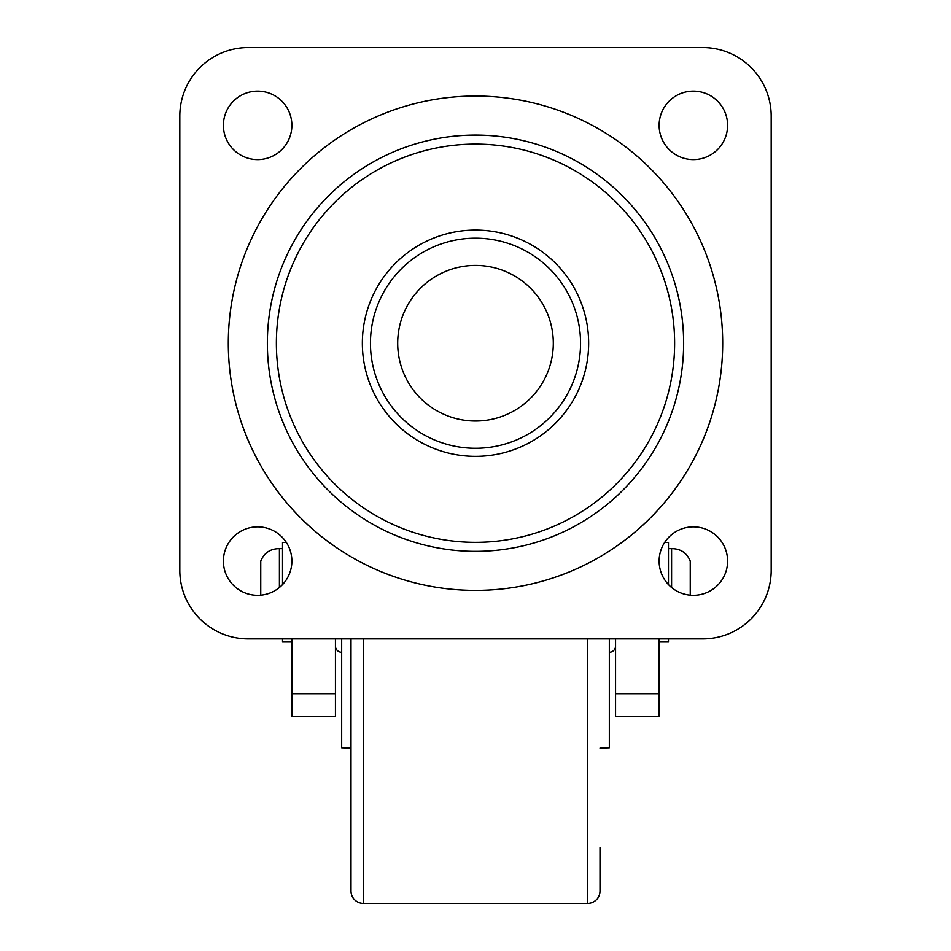 <?xml version="1.0" encoding="UTF-8"?>
<svg xmlns="http://www.w3.org/2000/svg" width="951" height="951" viewBox="0 0 951 951"><rect width="100%" height="100%" fill="white"/><g stroke="black" fill="none" stroke-linecap="round" stroke-linejoin="round"><path stroke-width="1.43" d="M659.126 638.894L659.126 716.709L615.559 716.709L615.559 638.894M291.874 693.707L335.441 693.707L335.441 716.709L291.874 716.709L291.874 638.894M335.441 693.707L335.441 638.894M291.874 642.008L282.53 642.008L282.53 638.894M260.752 595.183L260.752 561.09C264.212 552.804 270.441 548.656 279.416 548.644L279.416 587.504M282.53 584.592L282.53 542.415L286.334 542.415M668.47 548.644L671.584 548.644L671.584 587.504M664.666 542.415L668.47 542.415L668.47 584.592M671.584 548.644C680.559 548.656 686.788 552.804 690.248 561.09L690.248 595.183M668.47 638.894L668.47 642.008L659.126 642.008M257.638 91.118A34.236 34.236 0 0 0 223.402 125.354A34.236 34.236 0 0 0 257.638 159.59A34.236 34.236 0 0 0 291.874 125.354A34.236 34.236 0 0 0 257.638 91.118M693.362 91.118A34.236 34.236 0 0 0 659.126 125.354A34.236 34.236 0 0 0 693.362 159.59A34.236 34.236 0 0 0 727.598 125.354A34.236 34.236 0 0 0 693.362 91.118M257.638 526.854A34.236 34.236 0 0 0 223.402 561.09A34.236 34.236 0 0 0 257.638 595.326A34.236 34.236 0 0 0 291.874 561.09A34.236 34.236 0 0 0 257.638 526.854M693.362 526.854A34.236 34.236 0 0 0 659.126 561.09A34.236 34.236 0 0 0 693.362 595.326A34.236 34.236 0 0 0 727.598 561.09A34.236 34.236 0 0 0 693.362 526.854M771.178 570.422L771.178 116.022A68.472 68.472 0 0 0 702.706 47.55L248.294 47.55A68.472 68.472 0 0 0 179.822 116.022L179.822 570.422A68.472 68.472 0 0 0 248.294 638.894L702.706 638.894A68.472 68.472 0 0 0 771.178 570.422M475.5 265.412A77.804 77.804 0 0 1 553.304 343.228A77.804 77.804 0 0 1 475.5 421.031A77.804 77.804 0 0 1 397.696 343.228A77.804 77.804 0 0 1 475.5 265.412M341.671 638.894L341.671 747.831L351.002 748.164M609.329 638.894L609.329 747.831L599.998 748.164M351.002 638.894L351.002 891.004A12.446 12.446 0 0 0 363.46 903.45L587.54 903.45A12.446 12.446 0 0 0 599.998 891.004L599.998 847.424M335.441 646.062A6.229 6.229 0 0 0 341.671 652.279M615.559 646.062A6.229 6.229 0 0 1 609.329 652.279M659.126 693.707L615.559 693.707M475.5 135.078A208.138 208.138 0 0 1 683.638 343.228A208.138 208.138 0 0 1 475.5 551.366A208.138 208.138 0 0 1 267.362 343.228A208.138 208.138 0 0 1 475.5 135.078M475.5 96.039A247.189 247.189 0 0 1 722.689 343.228A247.189 247.189 0 0 1 475.5 590.405A247.189 247.189 0 0 1 228.311 343.228A247.189 247.189 0 0 1 475.5 96.039M475.5 542.343A199.116 199.116 0 0 1 276.384 343.228A199.116 199.116 0 0 1 475.5 144.1A199.116 199.116 0 0 1 674.616 343.228A199.116 199.116 0 0 1 475.5 542.343M475.5 230.083A113.145 113.145 0 0 1 588.645 343.228A113.145 113.145 0 0 1 475.5 456.361A113.145 113.145 0 0 1 362.355 343.228A113.145 113.145 0 0 1 475.5 230.083M475.5 448.278A105.05 105.05 0 0 1 370.45 343.228A105.05 105.05 0 0 1 475.5 238.178A105.05 105.05 0 0 1 580.55 343.228A105.05 105.05 0 0 1 475.5 448.278M587.54 903.45L587.54 638.894M363.46 638.894L363.46 903.45M282.53 548.644L279.416 548.644"/></g></svg>
